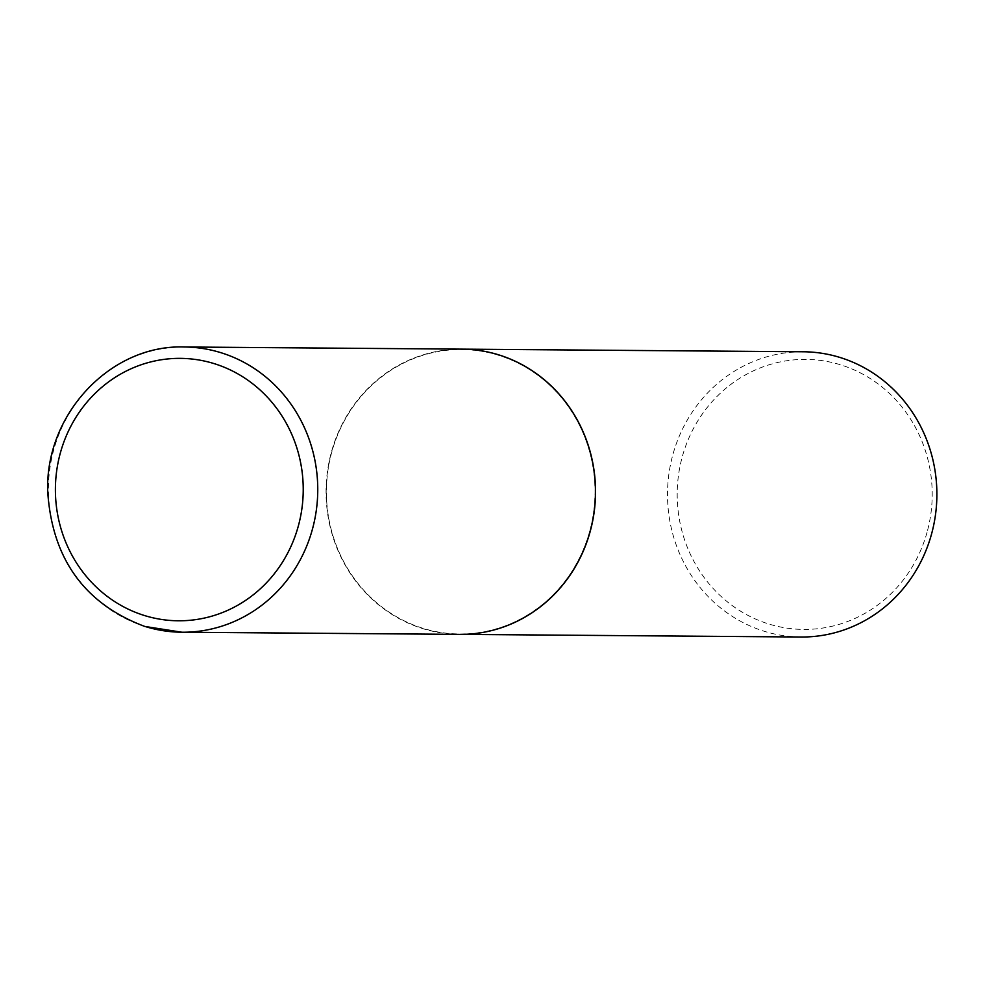 <?xml version="1.0" encoding="UTF-8"?>
<svg xmlns="http://www.w3.org/2000/svg" width="984" height="984" viewBox="0 0 984 984"><rect width="100%" height="100%" fill="white"/><g stroke="black" fill="none" stroke-linecap="round" stroke-linejoin="round"><path stroke-width="0.74" stroke-dasharray="4.92 3.69" d="M459.639 634.372A142.631 134.697 90.4 0 1 422.776 628.628A142.631 134.697 90.4 0 1 327.5 470.992A142.631 134.697 90.4 0 1 461.84 349.136M589.625 531.717A142.25 134.328 90.4 0 1 422.874 628.272A142.25 134.328 90.4 0 1 331.854 451.791A142.25 134.328 90.4 0 1 498.593 355.236A142.25 134.328 90.4 0 1 589.625 531.717M459.7 634.372A142.631 134.697 90.4 0 1 331.633 451.681A142.631 134.697 90.4 0 1 461.902 349.136M801.099 637.017A142.631 134.697 90.4 0 1 672.958 454.325A142.631 134.697 90.4 0 1 803.301 351.768M927.039 532.356A135.017 127.514 90.4 0 1 768.762 623.991A135.017 127.514 90.4 0 1 682.355 456.478A135.017 127.514 90.4 0 1 840.631 364.83A135.017 127.514 90.4 0 1 927.039 532.356M145.103 626.488A142.631 134.697 90.4 0 1 49.827 468.851A142.631 134.697 90.4 0 1 184.168 346.983"/><path stroke-width="1.48" d="M184.168 346.983C110.245 344.363 44.292 415.15 47.773 492.566C52.459 559.306 84.796 603.918 144.771 626.439L181.966 632.232A142.631 134.697 90.4 0 0 316.307 510.364A142.631 134.697 90.4 0 0 221.031 352.727A142.631 134.697 90.4 0 0 184.168 346.983L461.84 349.136A142.631 134.697 90.4 0 1 498.703 354.867A142.631 134.697 90.4 0 1 593.979 512.516A142.631 134.697 90.4 0 1 459.639 634.372L181.966 632.232A142.631 134.697 90.4 0 1 145.103 626.488M461.902 349.136A142.631 134.697 90.4 0 1 461.963 349.136A142.631 134.697 90.4 0 1 590.092 531.827A142.631 134.697 90.4 0 1 459.762 634.372A142.631 134.697 90.4 0 1 459.7 634.372M461.963 349.136L803.301 351.768A142.631 134.697 90.4 0 1 931.43 534.472A142.631 134.697 90.4 0 1 801.099 637.017L459.762 634.372M144.39 615.504A131.216 123.922 90.4 0 1 60.418 452.714A131.216 123.922 90.4 0 1 214.241 363.649A131.216 123.922 90.4 0 1 298.213 526.44A131.216 123.922 90.4 0 1 144.39 615.504"/></g></svg>
